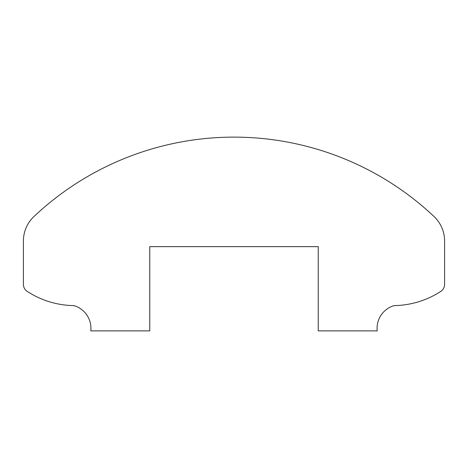 <?xml version="1.0" encoding="UTF-8"?>
<svg xmlns="http://www.w3.org/2000/svg" width="468" height="468" viewBox="0 0 468 468"><rect width="100%" height="100%" fill="white"/><g stroke="black" fill="none" stroke-linecap="round" stroke-linejoin="round"><path stroke-width="0.7" d="M75.43 306.095A23.687 23.687 0 0 1 90.792 330.876L149.76 330.876L149.76 246.636L318.24 246.636L318.24 330.876L377.208 330.876A23.687 23.687 0 0 1 392.57 306.095A8.424 8.424 0 0 1 395.255 305.581A87.563 87.563 0 0 0 440.78 291.394A8.424 8.424 0 0 0 444.6 284.339L444.6 241.02A33.696 33.696 0 0 0 434.006 216.491A291.699 291.699 0 0 0 33.994 216.491A33.696 33.696 0 0 0 23.4 241.02L23.4 284.339A8.424 8.424 0 0 0 27.22 291.394A87.563 87.563 0 0 0 72.745 305.581A8.424 8.424 0 0 1 75.43 306.095"/></g></svg>
